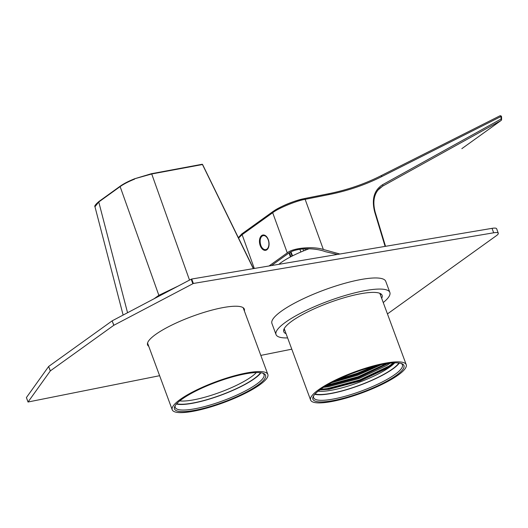 <?xml version="1.0" encoding="UTF-8"?>
<svg xmlns="http://www.w3.org/2000/svg" width="528" height="528" viewBox="0 0 528 528"><rect width="100%" height="100%" fill="white"/><g stroke="black" fill="none" stroke-linecap="round" stroke-linejoin="round"><path stroke-width="0.79" d="M313.071 399.604A48.55 10.593 -20.3 0 1 313.216 396.574A48.55 10.593 -20.3 0 1 354.743 372.445A48.55 10.593 -20.3 0 1 401.98 363.739A48.55 10.593 -20.3 0 1 403.762 365.145A48.55 10.593 -20.3 0 1 363.931 391.618A48.55 10.593 -20.3 0 1 313.071 399.604M313.645 395.815A47.335 10.322 159.7 0 0 313.612 397.683A47.335 10.322 159.7 0 0 313.797 398.066A47.335 10.322 159.7 0 0 362.485 390.614A47.335 10.322 159.7 0 0 402.402 364.841A47.335 10.322 159.7 0 0 402.217 364.465A47.335 10.322 159.7 0 0 401.155 363.442M406.032 364.28A50.972 11.121 -20.3 0 1 406.223 364.69A50.972 11.121 -20.3 0 1 363.244 392.443A50.972 11.121 -20.3 0 1 310.807 400.468A50.972 11.121 -20.3 0 1 310.609 400.059A50.972 11.121 -20.3 0 1 353.595 372.306A50.972 11.121 -20.3 0 1 406.032 364.28M360.4 370.438L351.575 373.639M381.434 364.597L357.7 375.256L331.498 382.708M378.352 365.27L357.39 374.425L334.369 381.223M390.139 363.172L386.872 365.416L358.928 378.589L328.046 386.819L323.545 387.314M388.351 363.396L358.624 377.758L327.736 385.988L325.149 386.305M318.133 391.169A44.299 9.662 159.7 0 0 358.486 382.549A44.299 9.662 159.7 0 0 394.726 362.835M394.403 362.848L387.796 367.917L359.858 381.091L328.97 389.321L319.777 389.902M398.904 362.993A46.728 10.19 -20.3 0 1 359.489 385.268A46.728 10.19 -20.3 0 1 315.064 394.007M314.794 394.31A47.335 10.322 159.7 0 0 359.535 385.394A47.335 10.322 159.7 0 0 399.307 363.046M394.112 362.861L388.865 366.65L359.693 380.424L327.439 389.037L320.074 389.684M387.262 363.554L358.459 377.091L326.126 385.717M375.764 365.891L357.232 373.758L336.765 380.048M393.406 362.894L388.714 366.227L359.542 380.008L327.287 388.621L320.681 389.242M386.166 363.726L358.307 376.675L327.122 385.13M373.606 366.445L357.073 373.342L338.804 379.078M309.144 248.728A39.442 8.606 159.7 0 0 294.954 254.681A39.442 8.606 159.7 0 0 278.85 264.323M262.251 373.019A48.55 10.593 -20.3 0 1 263.591 373.461A48.55 10.593 -20.3 0 1 235.653 397.208A48.55 10.593 -20.3 0 1 177.817 411.173A48.55 10.593 -20.3 0 1 174.834 406.289A48.55 10.593 -20.3 0 1 214.408 382.892A48.55 10.593 -20.3 0 1 262.251 373.019M175.263 405.53A47.335 10.322 159.7 0 0 175.23 407.405A47.335 10.322 159.7 0 0 178.464 409.583A47.335 10.322 159.7 0 0 230.05 398.006A47.335 10.322 159.7 0 0 264.02 374.563A47.335 10.322 159.7 0 0 262.772 373.164M260.522 372.709A46.728 10.19 -20.3 0 1 221.443 394.865A46.728 10.19 -20.3 0 1 176.939 403.788A46.728 10.19 -20.3 0 1 176.682 403.722M179.751 400.891A44.299 9.662 159.7 0 0 220.103 392.271A44.299 9.662 159.7 0 0 256.344 372.557M176.411 404.026A47.335 10.322 159.7 0 0 221.153 395.116A47.335 10.322 159.7 0 0 260.924 372.768M175.712 412.124A50.972 11.121 -20.3 0 1 172.227 409.781A50.972 11.121 -20.3 0 1 208.811 384.536A50.972 11.121 -20.3 0 1 264.363 372.068A50.972 11.121 -20.3 0 1 267.841 374.411A50.972 11.121 -20.3 0 1 231.257 399.656A50.972 11.121 -20.3 0 1 175.712 412.124M261.697 235.547A7.768 4.693 -99.9 0 0 259.882 244.55A7.768 4.693 -99.9 0 0 265.604 250.318A7.768 4.693 -99.9 0 0 266.851 249.79A7.768 4.693 -99.9 0 0 268.66 240.788A7.768 4.693 -99.9 0 0 262.937 235.019A7.768 4.693 -99.9 0 0 261.697 235.547M263.518 234.973A7.768 4.693 -99.9 0 0 262.838 235.349A7.768 4.693 -99.9 0 0 262.72 235.442M265.254 249.995A7.768 4.693 -99.9 0 0 266.165 250.16M242.636 233.402A1.214 0.931 54.3 0 0 242.121 234.676L238.557 238.075M269.036 265.98L287.278 252.879L272.686 212.718A1.214 0.931 54.3 0 1 273.207 211.451C278.474 207.214 295.898 200.006 304.022 198.7A1.214 0.792 78.7 0 1 304.22 198.614A1.214 0.792 78.7 0 1 305.138 199.34C296.584 200.693 278.23 208.263 272.686 212.718L242.121 234.676L254.305 268.468M501.422 119.764A1.214 0.931 -125.7 0 1 501.032 120.516L382.562 186.186L377.791 190.245M385.103 246.391L374.748 212.17C371.441 199.346 374.042 190.199 382.562 184.721L501.072 119.018A1.214 0.825 60.8 0 1 501.032 120.516L461.888 148.632A1.214 0.733 -119.8 0 1 461.842 148.658L461.888 148.632A1.214 0.931 54.4 0 0 462.007 148.54M339.893 254.021L323.36 249.487C313.051 246.028 292.651 247.942 287.278 252.879M501.56 116.939A1.214 1.214 0 0 0 499.798 115.876A1.214 0.825 -116.7 0 1 501.026 116.497L501.072 119.018A1.214 0.554 -1 0 1 501.6 119.467L501.56 116.939A1.214 0.554 179 0 0 501.026 116.497L381.929 176.497C365.501 184.767 347.972 190.766 329.34 194.502L305.138 199.34L323.36 249.487M382.562 184.721A1.214 0.825 61.2 0 1 382.562 186.186L379.645 188.252M380.629 175.923A1.214 0.825 63.3 0 1 380.701 175.883L499.798 115.876A1.214 0.825 -116.7 0 0 499.726 115.916L380.774 175.85M271.478 265.571L288.691 253.202C296.492 247.46 315.157 247.691 325.222 251.645L337.372 254.45M302.927 248.912L303.62 250.866M134.607 179.117C128.502 181.579 123.677 184.074 120.127 186.595A0.488 0.37 -125.8 0 1 120.351 186.107C123.836 183.645 128.568 181.21 134.548 178.794L151.391 173.712L202.402 164.545L151.721 173.976L134.548 178.794C128.509 181.216 123.743 183.671 120.232 186.16L98.868 201.551A0.488 0.37 -125.8 0 1 98.987 201.498L120.146 186.259M154.084 298.756L158.855 295.324L120.127 186.595L98.762 201.98L94.967 206.738L123.123 315.071M178.233 286.037L158.855 295.324M202.528 164.657L253.308 268.633M192.826 283.661L191.182 279.213L191.717 279.028L193.36 283.47L113.771 325.314L50.358 370.861L28.057 402.006L159.621 375.698M380.444 294.994A52.43 11.438 159.7 0 0 380.899 293.865M381.678 298.327A52.43 11.438 159.7 0 0 382.114 295.31A52.43 11.438 159.7 0 0 360.373 293.799A52.43 11.438 159.7 0 0 307.969 311.764A52.43 11.438 159.7 0 0 283.767 331.69A52.43 11.438 159.7 0 0 286.064 333.696M383.242 302.551A60.68 13.24 159.7 0 0 389.855 292.446A60.68 13.24 159.7 0 0 364.696 290.697A60.68 13.24 159.7 0 0 304.036 311.487A60.68 13.24 159.7 0 0 276.025 334.554A60.68 13.24 159.7 0 0 287.628 337.92M389.855 292.446L385.744 281.338A60.68 13.24 159.7 0 0 360.584 279.589A60.68 13.24 159.7 0 0 299.924 300.379A60.68 13.24 159.7 0 0 271.92 323.446L276.025 334.554M244.358 310.926A51.579 11.253 159.7 0 0 244.332 309.104A51.579 11.253 159.7 0 0 222.948 307.613A51.579 11.253 159.7 0 0 171.389 325.288A51.579 11.253 159.7 0 0 147.576 344.896A51.579 11.253 159.7 0 0 148.744 346.295M26.433 397.624L28.057 402.006M50.292 370.92L48.649 366.478L26.413 397.564M48.649 366.478L50.358 370.861M113.771 325.314L112.127 320.872L48.715 366.419M112.127 320.872L113.883 325.248M191.182 279.213L112.24 320.8M387.446 313.922L496.399 235.673A12.137 2.647 159.7 0 0 498.287 233.218A12.137 2.647 159.7 0 0 493.673 232.795L492.03 228.347L191.717 279.028M492.03 228.347A12.137 2.647 -20.3 0 1 496.643 228.776L498.287 233.218M260.812 355.397L291.793 349.186M493.673 232.795L193.36 283.47M283.747 329.802A52.43 11.438 159.7 0 0 284.83 330.363M242.029 233.851A1.214 0.964 52.8 0 0 241.481 235.145M289.436 252.707L290.915 256.694M328.218 193.862A1.214 0.792 78.7 0 1 328.416 193.776A1.214 0.792 78.7 0 1 329.34 194.502M238.366 237.686L241.732 233.99L272.93 211.57C281.912 205.722 292.34 201.399 304.22 198.614L328.416 193.776C346.942 190.06 364.373 184.1 380.701 175.883A1.214 0.825 63.3 0 1 381.929 176.497M374.748 212.17L375.223 212.282L385.526 246.319M305.375 250.16L304.861 248.774M290.974 251.869L292.565 255.856M300.907 251.995L299.891 249.282M94.967 206.738C94.215 206.197 95.509 204.468 98.868 201.551A0.488 0.37 -125.8 0 0 98.762 201.98L127.545 312.741M134.528 178.787L151.391 173.712L151.721 173.976L189.512 280.091M151.47 173.712L202.072 164.281A0.488 0.488 0 0 1 202.594 164.545L253.486 268.607M265.327 249.671A7.115 4.297 -99.9 0 0 268.838 242.55A7.115 4.297 -99.9 0 0 263.683 235.58A7.115 4.297 -99.9 0 0 260.179 242.708A7.115 4.297 -99.9 0 0 265.327 249.671M264.383 235.125A7.524 4.547 -99.9 0 0 264.013 235.105A7.524 4.547 -99.9 0 0 263.591 235.151C257.77 235.587 259.915 250.668 265.703 250.021L266.171 249.975A7.524 4.547 -99.9 0 0 266.924 249.731M263.591 235.151L264.218 235.079A7.524 4.547 -99.9 0 0 264.165 235.079A7.524 4.547 -99.9 0 0 263.743 235.125A7.524 4.547 -99.9 0 0 263.663 235.138M266.251 249.962A7.524 4.547 -99.9 0 0 266.323 249.949A7.524 4.547 -99.9 0 0 266.798 249.823M265.749 250.015A7.524 4.547 -99.9 0 0 266.171 249.975L266.785 249.83M379.823 293.304L406.223 364.69M284.203 328.673L310.609 400.059M147.55 343.068L172.227 409.781M243.164 307.699L267.841 374.411M461.842 148.658A1.214 1.214 0 0 0 461.947 148.586L501.098 120.47A1.214 1.214 0 0 0 501.6 119.467M375.223 212.282C372.451 201.742 373.989 193.677 379.83 188.087M290.446 256.938L288.988 252.998M290.499 252.107L292.083 256.093M26.4 397.604L28.043 402.046"/></g></svg>
